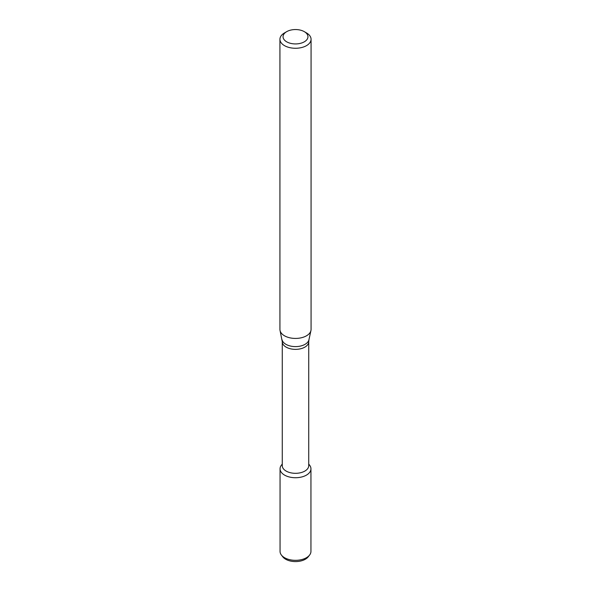 <?xml version="1.0" encoding="UTF-8"?>
<svg xmlns="http://www.w3.org/2000/svg" width="591" height="591" viewBox="0 0 591 591"><rect width="100%" height="100%" fill="white"/><g stroke="black" fill="none" stroke-linecap="round" stroke-linejoin="round"><path stroke-width="0.89" d="M308.731 464.046L309.595 465.169A15.447 8.917 180 0 1 306.419 475.12A15.447 8.917 180 0 1 286.738 476.154A15.447 8.917 180 0 1 281.405 465.169L282.269 464.046M282.269 341.731A13.231 7.639 180 0 0 290.44 348.786A13.231 7.639 180 0 0 304.853 347.131A13.231 7.639 180 0 0 308.731 341.731L308.731 465.678A13.231 7.639 180 0 1 304.853 471.079A13.231 7.639 180 0 1 290.44 472.734A13.231 7.639 180 0 1 282.269 465.678L282.269 341.731L280.06 330.561A15.565 8.983 180 0 1 279.935 329.438L279.935 39.279A15.565 8.983 180 0 1 284.493 32.926L286.694 31.655A12.448 7.188 180 0 1 304.306 31.655A12.448 7.188 180 0 1 304.306 41.821A12.448 7.188 180 0 1 286.694 41.821A12.448 7.188 180 0 1 286.694 31.655M304.306 31.655L306.507 32.926A15.565 8.983 180 0 1 311.065 39.279L311.065 329.438A15.565 8.983 180 0 1 310.94 330.561A15.565 8.983 180 0 1 306.507 335.791A15.565 8.983 180 0 1 290.454 337.941A15.565 8.983 180 0 1 280.06 330.561M311.065 39.279A15.565 8.983 180 0 1 306.507 45.633A15.565 8.983 180 0 1 289.546 47.583A15.565 8.983 180 0 1 279.935 39.279M308.731 464.208A15.447 8.917 180 0 1 310.947 468.811L310.947 551.41A15.447 8.917 180 0 1 309.595 555.052L308.229 556.818A13.948 8.052 180 0 1 305.362 559.226A13.948 8.052 180 0 1 282.771 556.818L281.405 555.052A15.447 8.917 180 0 1 280.053 551.41L280.053 468.811A15.447 8.917 180 0 1 282.269 464.208M309.595 555.052A15.447 8.917 180 0 1 306.419 557.719A15.447 8.917 180 0 1 281.405 555.052M310.947 468.811A15.447 8.917 180 0 1 306.419 475.12A15.447 8.917 180 0 1 289.59 477.048A15.447 8.917 180 0 1 280.053 468.811M308.731 341.731L308.938 339.766A13.541 7.823 180 0 1 305.074 344.317A13.541 7.823 180 0 1 291.112 346.186A13.541 7.823 180 0 1 282.062 339.766M308.938 339.766L310.94 330.561"/></g></svg>
